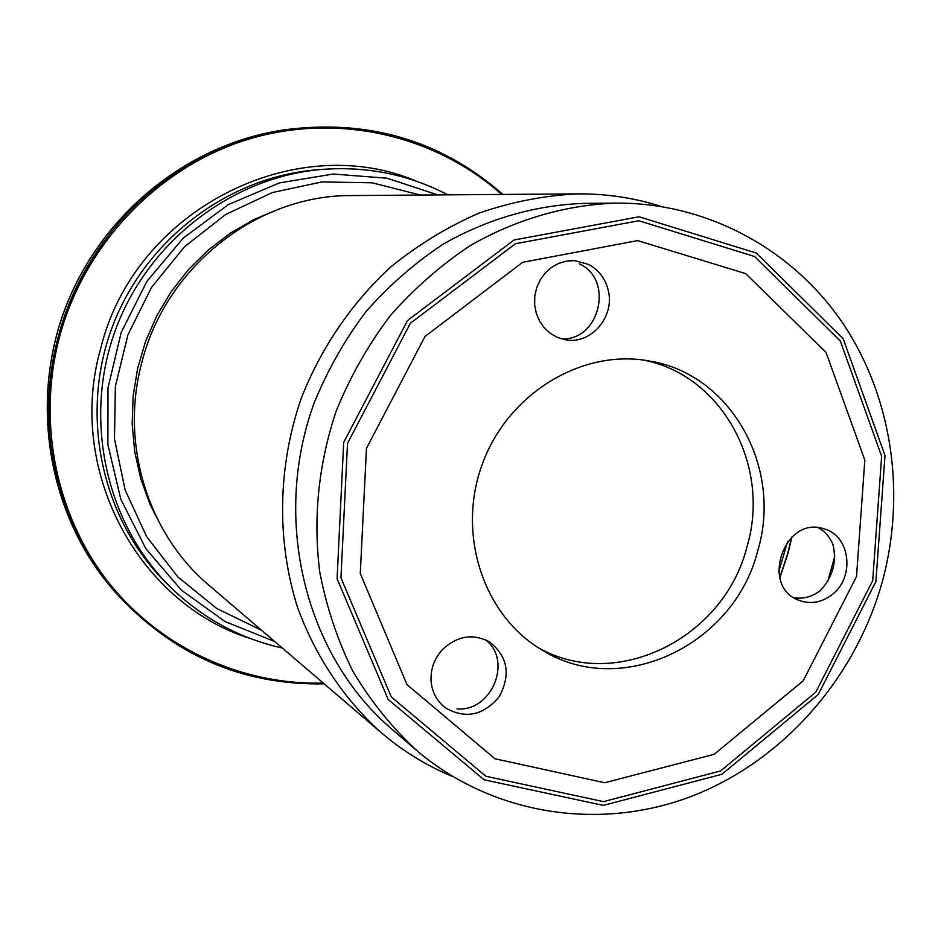 <?xml version="1.0" encoding="UTF-8"?>
<svg xmlns="http://www.w3.org/2000/svg" width="941" height="941" viewBox="0 0 941 941"><rect width="100%" height="100%" fill="white"/><g stroke="black" fill="none" stroke-linecap="round" stroke-linejoin="round"><path stroke-width="1.41" d="M872.683 580.715L881.646 456.314L840.313 341.007L754.541 256.493L638.868 220.747L515.456 243.731L410.417 323.222L347.5 443.387L340.96 577.845L391.327 696.999L485.897 776.278L603.557 801.638L720.63 770.938L815.753 692.2L872.683 580.715M778.678 571.857L787.664 541.487M616.108 203.091L583.702 203.409C535.276 205.126 487.073 218.982 443.011 244.284C414.569 263.115 388.845 285.629 365.837 311.824C344.747 339.807 327.539 370.154 314.2 402.866C271.302 519.903 305.413 655.512 391.738 729.052L416.322 750.189C492.531 815.259 599.323 831.197 690.753 796.604C782.206 761.563 854.628 679.496 881.94 582.973C906.395 494.648 892.527 397.396 842.83 323.245C792.793 249.506 707.62 202.538 616.108 203.091C565.929 204.879 515.927 219.312 470.182 245.66C440.635 265.28 413.899 288.734 389.974 316.035C368.049 345.194 350.134 376.823 336.243 410.911C318.481 463.96 312.977 517.632 319.728 571.928C326.456 607.086 337.537 640.256 352.969 671.451C370.672 701.069 391.785 727.311 416.322 750.189M660.97 206.385C633.916 197.775 605.898 193.611 576.927 193.881C543.851 195.599 511.245 201.997 479.087 213.078C447.645 226.769 418.251 244.695 390.903 266.844C351.84 302.731 321.093 347.723 301.308 398.161C277.654 466.418 276.466 540.769 297.462 607.121C315.211 655.971 343.724 698.634 380.423 731.98C402.395 750.859 426.508 765.727 452.739 776.572M209.808 585.984L208.467 584.843C147.384 533.218 119.566 442.482 142.185 361.168C166.522 265.974 257.599 195.175 350.628 195.575L352.381 195.563M420.462 195.058L372.283 182.825L322.057 181.907L272.337 192.564L225.699 214.466L184.648 246.636L151.454 287.464L127.929 334.843L115.39 386.222L114.461 438.847L125.118 489.896L146.667 536.699L177.814 576.892L216.806 608.545L261.527 630.247M324.163 683.848C241.566 685.366 171.662 654.524 114.437 591.336C56.542 524.549 33.923 425.708 58.377 336.455C85.878 229.969 179.155 145.843 282.9 130.023C367.378 118.578 440.717 140.044 502.894 194.434M560.977 338.725C599.393 341.901 614.661 279.724 579.303 263.798M608.251 290.416C605.345 278.607 598.794 269.949 588.572 264.409L574.798 260.622L566.682 261.057L558.813 263.339L551.555 267.373L545.251 272.972L540.205 279.865L536.652 287.746L534.77 296.215L534.653 304.884L536.288 313.329L539.605 321.163L544.439 328.009L550.556 333.549L557.672 337.525L565.447 339.76C590.83 344.912 615.108 316.788 608.251 290.416M457.02 708.867C491.814 712.019 512.974 660.311 485.344 639.715M442.611 649.408C434.319 658.512 430.472 669.086 431.084 681.131C432.107 692.235 436.8 701.092 445.164 707.679C465.313 719.336 483.356 715.63 499.295 696.563C510.963 674.626 507.728 656.418 489.579 641.927C472.994 633.293 457.338 635.775 442.611 649.408M802.861 601.57C813.095 603.91 822.693 601.699 831.679 594.935C855.169 577.997 850.546 535.735 824.257 528.948C784.465 514.645 759.328 587.149 799.438 600.476L802.861 601.57M757.764 550.673C782.936 467.548 730.851 373.448 648.631 360.874C581.691 348.723 507.728 393.679 482.251 464.242C456.267 534.606 483.839 616.649 542.863 650.49C621.848 699.304 734.509 644.62 757.764 550.673M856.522 576.492L864.826 460.09L825.998 352.357L745.684 273.619L637.669 240.602L522.678 262.304L424.991 336.478L366.472 448.339L360.274 573.504L406.971 684.601L494.954 758.764L604.71 782.747L714.16 754.306L803.226 680.802L856.522 576.492M538.581 647.89C616.743 692.153 724.335 637.833 746.954 546.886C771.185 466.477 722.582 375.283 643.679 360.109M794.051 597.758C803.426 599.17 812.13 596.817 820.199 590.701C832.667 577.409 836.949 562.083 833.02 544.733C829.986 537.17 825.081 531.512 818.341 527.748M875.895 581.562L884.999 455.562L843.171 338.736L756.317 253.058L639.115 216.783L513.998 240.002L407.5 320.563L343.688 442.388L337.09 578.715L388.186 699.492L484.086 779.783L603.322 805.402L721.923 774.255L818.258 694.482L875.895 581.562M279.324 208.937L254.129 219.429L230.333 233.18L208.337 249.965L188.529 269.514L171.286 291.51L156.888 315.576L145.62 341.301L137.657 368.237L133.151 395.914L132.163 423.85L134.704 451.562L140.715 478.569L150.054 504.423L162.558 528.689M437.824 194.916L387.092 178.214L333.302 174.038L279.383 182.907L228.381 204.573L183.295 238.026L146.843 281.453L121.224 332.396L107.992 387.845L107.874 444.552L120.789 499.177L145.82 548.615L181.342 590.148L225.158 621.613L274.725 641.539M170.721 587.384L166.404 583.126C102.487 520.338 79.279 417.275 111.591 328.868C143.855 240.461 228.016 176.602 317.34 169.78L323.41 169.309C233.121 176.202 148.008 240.802 115.355 330.256C82.679 419.698 106.133 523.937 170.721 587.384C202.656 618.331 239.861 638.551 282.324 648.043M501.624 194.446C435.201 135.139 337.666 112.238 248.283 139.256C159.088 166.522 84.737 243.331 59.554 336.784C36.887 421.98 56.037 515.186 108.039 581.785C160.417 648.196 242.072 685.248 323.198 683.025M250.318 638.527C138.28 603.663 65.799 469.747 100.746 348.288C134.587 209.525 295.58 129.046 417.228 181.507M187.882 166.087C74.598 228.992 18.938 381.399 65.023 502.518M112.167 588.678C49.567 515.586 29.594 406.018 64.023 311.506C98.605 217.042 184.483 146.137 279.465 130.587C184.565 146.114 98.664 217.018 64.07 311.518C29.618 406.077 49.614 515.656 112.167 588.678L114.437 591.336M779.842 578.009L787.899 553.661L791.981 536.911M834.808 556.225L827.68 581.656M323.41 169.309C367.766 166.228 409.241 174.732 447.834 194.846M279.465 130.587L282.9 130.023M576.927 193.881L350.628 195.575M380.423 731.98L208.467 584.843M779.736 577.609L787.688 553.555L791.687 537.182"/></g></svg>
